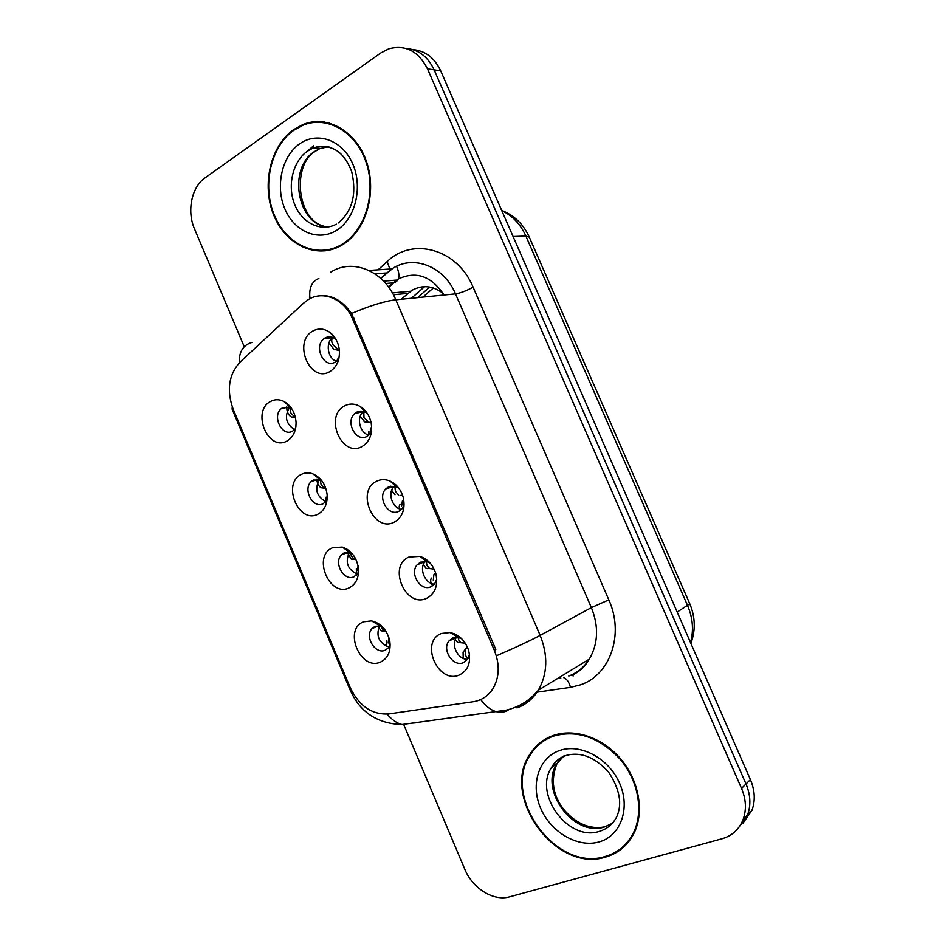 <?xml version="1.0" encoding="UTF-8"?>
<svg xmlns="http://www.w3.org/2000/svg" width="945" height="945" viewBox="0 0 945 945"><rect width="100%" height="100%" fill="white"/><g stroke="black" fill="none" stroke-linecap="round" stroke-linejoin="round"><path stroke-width="1.42" d="M318.063 514.127C298.821 524.759 281.504 483.627 301.29 474.425C304.952 472.571 308.838 472.405 312.972 473.906C321.04 477.579 325.753 484.502 327.135 494.684C327.561 503.945 324.537 510.43 318.063 514.127M321.383 480.225L313.327 480.025L311.389 481.395C302.223 489.108 313.09 509.461 323.308 503.638L327.029 500.094M349.189 587.837C329.569 597.76 312.133 556.345 332.297 547.864L342.173 547.06C351.02 550.12 356.43 557.018 358.391 567.744C359.171 577.454 356.1 584.152 349.189 587.837M351.611 552.99L344.122 552.884L341.523 554.786C333.172 562.795 344.204 581.919 354.174 576.663L358.557 572.221M380.528 662.067C360.517 671.269 342.976 629.571 363.53 621.81L371.491 620.877C381.166 623.251 387.285 630.138 389.848 641.513C390.946 651.589 387.84 658.441 380.528 662.067M381.839 626.204L375.13 626.24L371.917 628.673C364.357 636.871 375.484 654.897 385.253 650.184L388.678 647.561L390.155 644.939M287.15 440.913C268.286 452.242 251.086 411.382 270.494 401.483C274.723 399.192 279.153 399.156 283.819 401.377C291.178 405.618 295.265 412.611 296.068 422.391C296.104 431.097 293.127 437.275 287.15 440.913M291.19 407.886L282.732 407.649L281.515 408.476C271.522 415.824 282.177 437.547 292.655 431.109L295.572 428.534M361.97 446.583C341.724 458.207 323.828 416.036 344.641 405.854C349.65 403.291 354.836 403.503 360.175 406.504C365.869 410.095 369.53 415.587 371.172 422.982C372.755 433.932 369.684 441.811 361.97 446.583M367.44 413.674L365.916 412.599C362.75 410.803 359.655 410.673 356.655 412.185L354.824 413.485C344.854 421.576 356.088 442.839 366.967 436.413L371.503 431.463M394.159 522.207C373.499 533.086 355.485 490.62 376.701 481.194C380.93 479.162 385.383 479.115 390.049 481.052C396.782 484.253 401.223 489.923 403.409 498.062C405.405 509.414 402.322 517.458 394.159 522.207M398.908 488.281L396.463 486.852L388.489 486.911L385.867 488.848C376.866 497.294 388.3 517.092 398.885 511.304L401.767 509.142L404.129 505.032M426.573 598.362C405.511 608.486 387.367 565.724 408.984 557.054L419.97 556.392C427.825 559.062 433.129 564.909 435.905 573.946C438.232 585.605 435.125 593.732 426.573 598.362M430.318 563.279L427.105 561.779L420.549 562.157L417.206 564.72C409.138 573.402 420.702 591.913 431.014 586.727L434.606 583.939L436.767 579.297M459.211 675.061C437.736 684.416 419.474 641.36 441.504 633.457L450.056 632.536C459.046 634.544 465.247 640.545 468.673 650.573C471.26 662.457 468.106 670.619 459.211 675.061M461.644 638.678L457.947 637.403L452.832 637.934L448.851 641.088C441.658 649.924 453.293 667.3 463.381 662.669L467.598 659.291C458.006 659.811 450.481 644.774 456.529 637.308L448.851 641.088M330.006 371.503C310.161 383.859 292.395 341.972 312.795 331.057C318.571 327.915 324.371 328.435 330.195 332.616C335.05 336.538 338.05 341.936 339.196 348.811C340.247 359.218 337.188 366.79 330.006 371.503M335.995 339.432L335.416 338.948C331.943 336.455 328.494 336.136 325.033 337.979L324.052 338.653C313.114 346.26 324.076 369.152 335.286 362.041L338.901 358.486M325.848 501.689C316.445 496.349 314.342 488.943 319.54 479.481M357.364 574.135C347.5 569.481 344.866 562.204 349.461 552.293M389.08 647.006C378.862 643.084 375.708 635.961 379.595 625.649M294.568 429.68C285.709 423.691 284.114 416.202 289.808 407.224M368.845 435.113C359.797 433.2 356.041 417.548 363.234 411.701L363.447 411.512M401.519 509.402C392.234 508.315 387.202 492.841 394.041 486.403L385.867 488.848M434.44 584.128C424.978 583.845 418.682 568.595 425.132 561.613L425.297 561.424M336.432 361.273C327.691 358.533 325.198 342.704 332.711 337.519L332.805 337.448M303.569 303.191L308.224 299.659C323.095 289.997 344.5 299.081 352.662 319.103L494.329 650.29C499.976 664.654 499.468 677.53 492.794 688.917C488.01 696.158 481.501 700.422 473.244 701.733L388.537 713.971C371.928 714.833 359.159 706.057 350.241 687.665L233.131 409.055C226.387 390.214 228.725 374.527 240.148 362.006L303.569 303.191M443.051 293.352C432.893 285.697 422.592 284.646 412.138 290.209L401.046 299.293M333.455 335.758L334.14 336.609M467.598 659.291L469.476 654.353M293.682 129.595C270.187 145.991 261.411 185.421 273.778 215.188C285.827 245.168 316.752 259.651 341.334 245.476L342.952 244.507C365.904 230.438 377.102 192.969 366.684 162.186C356.525 131.284 327.242 114.51 302.967 124.527L293.682 129.595M320.898 250.519L325.222 250.886M553.451 735.423C543.505 738.931 535.697 745.144 530.039 754.051C500.2 796.21 555.577 873.416 605.615 857.056C618.467 853.3 627.988 845.232 634.189 832.84C644.502 811.519 638.974 780.653 620.865 759.154C602.804 737.596 574.714 728.063 553.451 735.423M545.419 739.084L541.686 742.357M313.657 122.484L317.544 121.539M317.815 296.08C330.573 293.989 341.806 299.801 351.516 313.516L495.771 649.357M738.553 827.773L747.554 814.944C751.074 805.175 750.554 794.851 745.995 783.984L434.133 69.835C427.861 56.605 418.517 49.483 406.09 48.443C418.517 49.483 427.861 56.605 434.133 69.835L745.995 783.984C750.554 794.851 751.074 805.175 747.554 814.944L738.553 827.773M403.905 724.98L464.822 869.305C472.512 888.371 493.644 901.589 509.638 896.829L722.015 838.77C732.08 835.829 739.108 829.438 743.089 819.598C746.633 809.759 746.101 799.364 741.518 788.402L427.483 68.82C418.387 51.065 405.476 44.403 388.738 48.833L380.622 53.038L205.065 177.837C191.54 187.015 186.685 211.184 194.505 228.879L244.259 346.756M621.597 847.96L625.744 845.078M324.95 122.059L320.544 122.271M743.006 823.095L751.948 810.373C755.457 800.663 754.949 790.41 750.413 779.625L440.689 70.828C434.464 57.716 425.179 50.64 412.823 49.589M422.876 297.12L433.353 287.989M429.703 287.067L417.595 297.651M339.361 355.592L338.794 358.379M332.994 337.53C331.352 339.149 331.282 341.488 332.805 344.535L337.79 349.437L333.998 349.414L338.452 350.252M337.389 363.069L337.932 358.627M328.624 336.822L328.411 338.074M328.931 342.976L333.998 349.414M290.186 407.378L290.883 413.036L294.734 417.04L291.497 417.017M295.407 417.383L291.497 417.005C288.461 415.387 286.831 411.925 286.607 406.622M287.15 404.401L287.434 403.775M295.915 426.455L295.206 430.058M292.371 417.265L295.466 417.643M329.285 123.004L324.867 122.732M342.704 243.904C365.42 229.978 376.488 192.874 366.164 162.422C356.1 131.839 327.112 115.255 303.085 125.189L293.93 130.174C270.683 146.404 261.989 185.409 274.215 214.881C286.134 244.554 316.74 258.895 341.062 244.897L342.704 243.904M325.151 250.224L329.486 250.141M371.161 427.695L370.204 432.278M371.066 422.474L364.947 422.002L371.101 422.639M363.801 411.618L363.979 417.678L368.798 422.167M368.302 435.562L368.893 431.274M359.596 411.217L359.513 412.492M360.175 416.414L364.947 422.002M370.369 422.604L369.282 422.557M403.775 499.858L402.405 500.968L401.649 506.036M402.688 495.57L400.03 495.393M394.88 486.309L395.376 491.329L398.506 494.932M400.267 510.477C398.92 507.926 398.849 505.906 400.066 504.417M390.887 486.132L390.935 487.336M391.643 490.325L395.022 494.778M435.645 573.036L433.873 574.737L433.306 580.289M434.109 569.103L429.632 568.571L426.986 565.488L426.289 561.578M432.645 585.805C430.507 582.628 430.117 580.053 431.463 578.057M423.053 557.585L422.746 558.483M422.51 561.543L422.663 562.582M423.336 564.732L426.183 568.323L427.459 568.654M467.362 646.982L465.542 649.014L465.176 655.062L467.999 658.653M465.294 643.179L460.959 642.73L458.821 640.155L458.065 637.426M463.239 658.393L463.074 652.204L465.294 649.345M454.439 633.8L454.273 635.134M454.498 637.45L454.699 638.206M455.254 639.611L457.569 642.376L460.061 642.671M320.19 479.694L321.064 484.395L324.395 487.904L321.217 487.785C318.713 486.427 317.213 483.545 316.729 479.127M327.183 495.274L327.1 498.641M325.812 488.364L321.217 487.774M316.965 477.095L317.236 476.245M326.155 497.129L325.529 502.031M350.477 552.553L351.457 556.239L354.257 559.239L351.162 559.038L347.158 552.116M358.06 565.76L357.517 570.579M352.485 559.381L351.162 559.027M347.122 550.451L347.287 549.352M356.336 568.488L356.466 575.115M381.107 625.968L382.04 628.555L385.489 631.603M388.844 637.355L388.147 643.002M382.843 631.154L381.308 630.764L378.567 627.48M377.716 624.444L377.681 623.109M386.718 640.32L386.564 646.404M625.259 844.57L629.063 841.204M605.343 856.43C618.042 852.709 627.456 844.735 633.599 832.486C643.817 811.401 638.359 780.853 620.452 759.556C599.791 737.407 577.549 729.575 553.723 736.037C543.859 739.522 536.122 745.676 530.511 754.512C501.015 796.257 555.849 872.637 605.343 856.43M549.848 736.828L545.749 739.675M336.786 300.073L337.873 299.967M393.38 294.757L407.72 293.411M494.329 650.29L495.83 649.499M352.662 319.103L354.399 318.914M572.363 674.506L573.119 676.018M444.02 295.017C431.31 275.893 415.942 270.613 397.892 279.177L388.395 286.855M378.933 269.053L387.178 261.564C412.658 236.687 457.51 248.948 473.114 287.197L608.816 599.839L591.381 607.611L455.502 293.871C444.28 266.632 414.123 254.701 393.132 268.12L380.658 278.314M608.816 599.839C624.515 634.213 610.21 675.155 580.419 684.865L570.496 687.346L536.606 692.248M568.795 676.018C577.36 672.816 584.199 667.182 589.314 659.126C598.22 643.651 598.917 626.488 591.381 607.611L540.15 635.371C548.171 655.582 547.568 673.856 538.343 690.204C533.039 698.721 525.928 704.616 517.01 707.899M374.893 273.826L387.155 272.916L380.918 278.551M318.867 278.468C311.744 281.397 308.779 288.13 309.972 298.667M497.696 655.216C516.194 647.219 530.334 640.615 540.15 635.371L395.801 299.813C384.509 301.171 369.755 305.731 351.516 313.516M351.599 690.618L350.418 690.641L232.08 409.067L232.281 406.893M387.096 714.136C391.702 719.629 396.64 723.09 401.885 724.543C377.445 723.634 360.305 712.365 350.453 690.736M415.576 722.866L411.595 723.197M251.854 342.468C243.137 345.019 238.92 351.835 239.227 362.892M480.71 699.548C485.411 705.856 490.408 709.849 495.723 711.526C500.106 712.825 504.228 712.424 508.067 710.309M330.679 272.207C352.367 257.938 383.883 270.707 395.801 299.813L455.502 293.871C460.451 293.092 466.322 290.859 473.114 287.197M741.518 788.402L750.413 779.625M427.483 68.82L440.689 70.828M557.479 678.545L560.834 678.037M387.178 261.564L389.848 269.041M389.623 270.66L387.155 272.916L391.868 268.912L368.94 270.435M563.763 677.659C566.716 678.758 568.961 681.983 570.496 687.346M385.725 283.512L393.793 282.791L388.726 287.315M353.867 317.721L352.568 318.878M396.593 266.266C400.408 275.491 399.475 280.996 393.793 282.791L396.416 280.11L383.552 281.114M690.5 642.505C693.854 630.421 692.886 618.124 687.606 605.615L525.881 236.061C520.471 224.13 512.438 215.661 501.783 210.652M513.088 236.522L525.881 236.061L529.283 237.148M501.689 210.416C514.198 215.306 523.376 224.154 529.212 236.982L689.767 603.772L677.199 612.065M690.889 643.403C695.709 630.185 695.331 616.979 689.767 603.772L689.744 603.701M411.358 298.266L424.6 286.666M313.645 145.743L307.326 151.259M328.246 146.699L319.493 148.778L314.59 151.483C287.209 168.328 297.427 225.241 327.95 227.001M331.4 147.703C324.974 145.554 318.666 145.778 312.464 148.377L307.55 151.105C292.891 161.075 287.079 185.48 294.568 204.214C301.868 223.079 320.993 232.435 336.373 224.166M336.822 230.19C355.285 218.756 363.069 187.441 352.757 163.946C342.728 140.273 317.567 131.083 299.754 143.758C281.787 156.102 275.125 186.448 284.929 209.046C294.462 231.82 318.5 241.979 336.822 230.19M564.26 755.516L556.948 763.643C538.851 790.292 573.922 837.553 604.587 826.922L612.218 823.39M565.523 755.728C559.534 758.079 554.845 762.036 551.467 767.588C533.299 794.367 568.583 842.007 599.39 831.364C607.08 829.025 612.856 824.194 616.695 816.87C622.483 804.089 619.802 789.193 608.627 772.195C594.677 756.78 580.159 751.287 565.098 755.716C558.908 758.15 554.361 762.107 551.467 767.588L556.948 763.643C550.474 779.968 552.731 795.217 563.692 809.404C576.084 823.78 589.727 829.615 604.635 826.887M599.118 841.912C620.641 836.03 630.681 808.507 619.743 783.559C609.123 758.528 580.702 743.16 559.889 750.413C538.91 757.311 530.216 784.196 540.599 808.129C550.663 832.155 577.749 848.161 599.118 841.912M569.611 754.5L566.752 755.291M319.008 479.339L311.389 481.395M348.906 552.199L341.523 554.786M378.921 625.59L371.917 628.673M289.182 407.011L281.515 408.476M363.234 411.701L354.824 413.485M425.132 561.613L417.206 564.72M332.711 337.519L324.052 338.653M333.479 298.325L334.601 298.218M392.352 292.915L410.496 291.249M335.416 338.948L330.195 332.616M457.947 637.403L450.056 632.536M427.105 561.779L419.97 556.392M396.463 486.852L390.049 481.052M365.916 412.599L360.175 406.504M290.694 407.614L283.819 401.377M379.89 625.696L371.491 620.877M350.016 552.423L342.173 547.06M320.296 479.729L312.972 473.906M531.444 753.094L530.039 754.051M571.264 675.474C579.108 672.108 585.12 666.662 589.314 659.126L538.343 690.204C529.72 700.528 518.982 707.179 506.13 710.179L401.885 724.543M743.089 819.598L751.948 810.373M557.361 678.604L560.716 678.108M354.103 318.252L353.217 319.044M333.372 349.225L336.94 349.154M338.204 222.996C352.343 211.243 356.856 194.174 351.741 171.801C343.779 150.751 330.679 142.955 312.464 148.377L319.493 148.778L315.063 151.472C291.97 165.056 296.754 219.724 324.017 226.245M342.409 244.838L341.062 244.897M364.085 421.753L367.617 421.789M426.183 568.323L429.632 568.571M457.569 642.376L460.959 642.73M381.308 630.776L384.32 631.059M634.875 831.34L633.599 832.486"/></g></svg>
